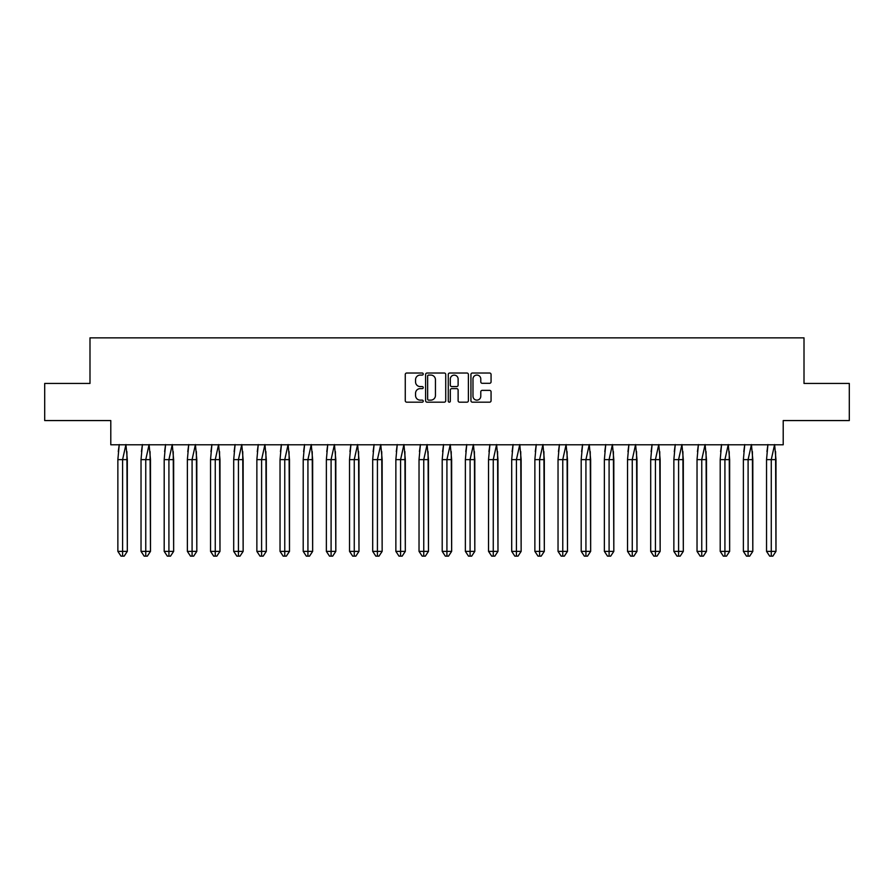 <?xml version="1.0" encoding="UTF-8"?>
<svg xmlns="http://www.w3.org/2000/svg" width="894" height="894" viewBox="0 0 894 894"><rect width="100%" height="100%" fill="white"/><g stroke="black" fill="none" stroke-linecap="round" stroke-linejoin="round"><path stroke-width="1.34" d="M423.242 374.038A1.017 1.017 0 0 0 422.225 373.022L406.736 373.022A1.453 1.453 0 0 0 405.273 374.474L405.273 400.713A1.453 1.453 0 0 0 406.736 402.177L422.225 402.177A1.017 1.017 0 0 0 423.242 401.149A1.017 1.017 0 0 0 422.225 400.132L420.214 400.132A4.66 4.66 0 0 1 415.554 395.472L415.554 393.282A4.66 4.66 0 0 1 420.214 388.622L422.225 388.622A1.017 1.017 0 0 0 423.242 387.594A1.017 1.017 0 0 0 422.225 386.577L420.214 386.577A4.66 4.66 0 0 1 415.554 381.917L415.554 379.726A4.66 4.66 0 0 1 420.214 375.067L422.225 375.067A1.017 1.017 0 0 0 423.242 374.038M44.7 383.437L44.7 420.571L110.789 420.571L110.789 444.776L783.211 444.776L783.211 420.571L849.3 420.571L849.3 383.437L804.008 383.437L804.008 337.854L89.992 337.854L89.992 383.437L44.7 383.437M489.599 383.302A1.453 1.453 0 0 0 491.063 381.839L491.063 374.474A1.453 1.453 0 0 0 489.599 373.022L472.401 373.022A1.453 1.453 0 0 0 470.937 374.474L470.937 400.713A1.453 1.453 0 0 0 472.401 402.177L489.599 402.177A1.453 1.453 0 0 0 491.063 400.713L491.063 391.829A1.453 1.453 0 0 0 489.599 390.365L482.235 390.365A1.453 1.453 0 0 0 480.782 391.829L480.782 396.232A3.9 3.9 0 0 1 476.882 400.132A3.9 3.9 0 0 1 472.982 396.232L472.982 378.967A3.9 3.9 0 0 1 476.882 375.067A3.9 3.9 0 0 1 480.782 378.967L480.782 381.839A1.453 1.453 0 0 0 482.235 383.302L489.599 383.302M445.726 374.474A1.453 1.453 0 0 0 444.262 373.022L427.064 373.022A1.453 1.453 0 0 0 425.611 374.474L425.611 400.713A1.453 1.453 0 0 0 427.064 402.177L444.262 402.177A1.453 1.453 0 0 0 445.726 400.713L445.726 374.474M449.738 373.022L466.936 373.022A1.453 1.453 0 0 1 468.389 374.474L468.389 400.713A1.453 1.453 0 0 1 466.936 402.177L459.572 402.177A1.453 1.453 0 0 1 458.119 400.713L458.119 390.075A1.453 1.453 0 0 0 456.655 388.622L451.772 388.622A1.453 1.453 0 0 0 450.319 390.075L450.319 401.149A1.017 1.017 0 0 1 449.291 402.177A1.017 1.017 0 0 1 448.274 401.149L448.274 374.474A1.453 1.453 0 0 1 449.738 373.022M428.673 375.067A1.017 1.017 0 0 0 427.645 376.083L427.645 399.115A1.017 1.017 0 0 0 428.673 400.132L430.785 400.132A4.66 4.66 0 0 0 435.445 395.472L435.445 379.726A4.66 4.66 0 0 0 430.785 375.067L428.673 375.067M458.119 379.034A3.9 3.9 0 0 0 454.219 375.134A3.9 3.9 0 0 0 450.319 379.034L450.319 385.124A1.453 1.453 0 0 0 451.772 386.577L456.655 386.577A1.453 1.453 0 0 0 458.119 385.124L458.119 379.034M119.248 444.553L117.863 459.628L117.863 551.374L117.863 459.628L120.701 459.628M126.903 451.615L127.317 551.374L127.317 459.628L122.59 459.628L122.59 556.146L124.165 556.146L127.317 551.374L124.165 556.146L122.277 556.146M118.276 451.615L119.215 444.776M127.317 459.628L125.931 444.553L122.59 459.628L117.863 459.628M122.59 556.146L121.014 556.146L117.863 551.374L127.317 551.374M142.414 444.553L141.029 459.628L141.029 551.374L141.029 459.628L143.867 459.628M150.069 451.615L150.483 551.374L150.483 459.628L145.756 459.628L145.756 556.146L147.331 556.146L150.483 551.374L147.331 556.146L145.443 556.146M141.442 451.615L142.381 444.776M165.58 444.553L164.194 459.628L164.194 551.374L164.194 459.628L167.033 459.628M173.235 451.615L173.648 551.374L173.648 459.628L168.921 459.628L168.921 556.146L170.497 556.146L173.648 551.374L170.497 556.146L168.608 556.146M164.608 451.615L165.546 444.776M188.746 444.553L187.371 459.628L187.371 551.374L187.371 459.628L190.198 459.628M196.401 451.615L196.814 551.374L196.814 459.628L192.087 459.628L192.087 556.146L193.663 556.146L196.814 551.374L193.663 556.146L191.774 556.146M187.774 451.615L188.712 444.776M211.912 444.553L210.537 459.628L210.537 551.374L210.537 459.628L213.364 459.628M219.566 451.615L219.98 551.374L219.98 459.628L215.253 459.628L215.253 556.146L216.829 556.146L219.98 551.374L216.829 556.146L214.94 556.146M210.939 451.615L211.878 444.776M235.088 444.553L233.703 459.628L233.703 551.374L233.703 459.628L236.53 459.628M242.743 451.615L243.146 551.374L243.146 459.628L238.43 459.628L238.43 556.146L239.994 556.146L243.146 551.374L239.994 556.146L238.106 556.146M234.116 451.615L235.044 444.776M150.483 459.628L149.097 444.553L145.756 459.628L141.029 459.628M145.756 556.146L144.18 556.146L141.029 551.374L150.483 551.374M173.648 459.628L172.263 444.553L168.921 459.628L164.194 459.628M168.921 556.146L167.346 556.146L164.194 551.374L173.648 551.374M196.814 459.628L195.428 444.553L192.087 459.628L187.371 459.628M192.087 556.146L190.511 556.146L187.371 551.374L196.814 551.374M219.98 459.628L218.594 444.553L215.253 459.628L210.537 459.628M215.253 556.146L213.688 556.146L210.537 551.374L219.98 551.374M243.146 459.628L241.771 444.553L238.43 459.628L233.703 459.628M238.43 556.146L236.854 556.146L233.703 551.374L243.146 551.374M258.254 444.553L256.869 459.628L256.869 551.374L256.869 459.628L259.696 459.628M265.909 451.615L266.311 551.374L266.311 459.628L261.596 459.628L261.596 556.146L263.171 556.146L266.311 551.374L263.171 556.146L261.272 556.146M257.282 451.615L258.21 444.776M266.311 459.628L264.937 444.553L261.596 459.628L256.869 459.628M261.596 556.146L260.02 556.146L256.869 551.374L266.311 551.374M281.42 444.553L280.034 459.628L280.034 551.374L280.034 459.628L282.873 459.628M289.075 451.615L289.488 551.374L289.488 459.628L284.761 459.628L284.761 556.146L286.337 556.146L289.488 551.374L286.337 556.146L284.448 556.146M280.448 451.615L281.375 444.776M289.488 459.628L288.103 444.553L284.761 459.628L280.034 459.628M284.761 556.146L283.186 556.146L280.034 551.374L289.488 551.374M304.586 444.553L303.2 459.628L303.2 551.374L303.2 459.628L306.039 459.628M312.241 451.615L312.654 551.374L312.654 459.628L307.927 459.628L307.927 556.146L309.503 556.146L312.654 551.374L309.503 556.146L307.614 556.146M303.614 451.615L304.541 444.776M312.654 459.628L311.268 444.553L307.927 459.628L303.2 459.628M307.927 556.146L306.351 556.146L303.2 551.374L312.654 551.374M327.752 444.553L326.366 459.628L326.366 551.374L326.366 459.628L329.204 459.628M335.406 451.615L335.82 551.374L335.82 459.628L331.093 459.628L331.093 556.146L332.669 556.146L335.82 551.374L332.669 556.146L330.78 556.146M326.779 451.615L327.707 444.776M335.82 459.628L334.434 444.553L331.093 459.628L326.366 459.628M331.093 556.146L329.517 556.146L326.366 551.374L335.82 551.374M350.917 444.553L349.532 459.628L349.532 551.374L349.532 459.628L352.37 459.628M358.572 451.615L358.986 551.374L358.986 459.628L354.259 459.628L354.259 556.146L355.834 556.146L358.986 551.374L355.834 556.146L353.946 556.146M349.945 451.615L350.873 444.776M358.986 459.628L357.6 444.553L354.259 459.628L349.532 459.628M354.259 556.146L352.683 556.146L349.532 551.374L358.986 551.374M374.083 444.553L372.697 459.628L372.697 551.374L372.697 459.628L375.536 459.628M381.738 451.615L382.151 551.374L382.151 459.628L377.424 459.628L377.424 556.146L379 556.146L382.151 551.374L379 556.146L377.112 556.146M373.111 451.615L374.05 444.776M382.151 459.628L380.766 444.553L377.424 459.628L372.697 459.628M377.424 556.146L375.849 556.146L372.697 551.374L382.151 551.374M397.249 444.553L395.863 459.628L395.863 551.374L395.863 459.628L398.702 459.628M404.904 451.615L405.317 551.374L405.317 459.628L400.59 459.628L400.59 556.146L402.166 556.146L405.317 551.374L402.166 556.146L400.277 556.146M396.277 451.615L397.215 444.776M405.317 459.628L403.932 444.553L400.59 459.628L395.863 459.628M400.59 556.146L399.015 556.146L395.863 551.374L405.317 551.374M420.415 444.553L419.029 459.628L419.029 551.374L419.029 459.628L421.867 459.628M428.07 451.615L428.483 551.374L428.483 459.628L423.756 459.628L423.756 556.146L425.332 556.146L428.483 551.374L425.332 556.146L423.443 556.146M419.442 451.615L420.381 444.776M428.483 459.628L427.097 444.553L423.756 459.628L419.029 459.628M423.756 556.146L422.18 556.146L419.029 551.374L428.483 551.374M443.58 444.553L442.206 459.628L442.206 551.374L442.206 459.628L445.033 459.628M451.235 451.615L451.649 551.374L451.649 459.628L446.922 459.628L446.922 556.146L448.497 556.146L451.649 551.374L448.497 556.146L446.609 556.146M442.608 451.615L443.547 444.776M451.649 459.628L450.263 444.553L446.922 459.628L442.206 459.628M446.922 556.146L445.346 556.146L442.206 551.374L451.649 551.374M466.746 444.553L465.372 459.628L465.372 551.374L465.372 459.628L468.199 459.628M474.401 451.615L474.815 551.374L474.815 459.628L470.088 459.628L470.088 556.146L471.663 556.146L474.815 551.374L471.663 556.146L469.775 556.146M465.774 451.615L466.713 444.776M474.815 459.628L473.429 444.553L470.088 459.628L465.372 459.628M470.088 556.146L468.512 556.146L465.372 551.374L474.815 551.374M489.923 444.553L488.537 459.628L488.537 551.374L488.537 459.628L491.365 459.628M497.578 451.615L497.98 551.374L497.98 459.628L493.264 459.628L493.264 556.146L494.829 556.146L497.98 551.374L494.829 556.146L492.94 556.146M488.951 451.615L489.878 444.776M497.98 459.628L496.606 444.553L493.264 459.628L488.537 459.628M493.264 556.146L491.689 556.146L488.537 551.374L497.98 551.374M513.089 444.553L511.703 459.628L511.703 551.374L511.703 459.628L514.531 459.628M520.744 451.615L521.146 551.374L521.146 459.628L516.43 459.628L516.43 556.146L518.006 556.146L521.146 551.374L518.006 556.146L516.106 556.146M512.117 451.615L513.044 444.776M521.146 459.628L519.772 444.553L516.43 459.628L511.703 459.628M516.43 556.146L514.855 556.146L511.703 551.374L521.146 551.374M536.255 444.553L534.869 459.628L534.869 551.374L534.869 459.628L537.707 459.628M543.91 451.615L544.323 551.374L544.323 459.628L539.596 459.628L539.596 556.146L541.172 556.146L544.323 551.374L541.172 556.146L539.283 556.146M535.282 451.615L536.21 444.776M544.323 459.628L542.937 444.553L539.596 459.628L534.869 459.628M539.596 556.146L538.02 556.146L534.869 551.374L544.323 551.374M559.42 444.553L558.035 459.628L558.035 551.374L558.035 459.628L560.873 459.628M567.075 451.615L567.489 551.374L567.489 459.628L562.762 459.628L562.762 556.146L564.337 556.146L567.489 551.374L564.337 556.146L562.449 556.146M558.448 451.615L559.376 444.776M567.489 459.628L566.103 444.553L562.762 459.628L558.035 459.628M562.762 556.146L561.186 556.146L558.035 551.374L567.489 551.374M582.586 444.553L581.201 459.628L581.201 551.374L581.201 459.628L584.039 459.628M590.241 451.615L590.655 551.374L590.655 459.628L585.928 459.628L585.928 556.146L587.503 556.146L590.655 551.374L587.503 556.146L585.615 556.146M581.614 451.615L582.542 444.776M590.655 459.628L589.269 444.553L585.928 459.628L581.201 459.628M585.928 556.146L584.352 556.146L581.201 551.374L590.655 551.374M605.752 444.553L604.366 459.628L604.366 551.374L604.366 459.628L607.205 459.628M613.407 451.615L613.82 551.374L613.82 459.628L609.093 459.628L609.093 556.146L610.669 556.146L613.82 551.374L610.669 556.146L608.78 556.146M604.78 451.615L605.707 444.776M613.82 459.628L612.435 444.553L609.093 459.628L604.366 459.628M609.093 556.146L607.518 556.146L604.366 551.374L613.82 551.374M628.918 444.553L627.532 459.628L627.532 551.374L627.532 459.628L630.371 459.628M636.573 451.615L636.986 551.374L636.986 459.628L632.259 459.628L632.259 556.146L633.835 556.146L636.986 551.374L633.835 556.146L631.946 556.146M627.946 451.615L628.884 444.776M636.986 459.628L635.6 444.553L632.259 459.628L627.532 459.628M632.259 556.146L630.683 556.146L627.532 551.374L636.986 551.374M652.084 444.553L650.698 459.628L650.698 551.374L650.698 459.628L653.536 459.628M659.738 451.615L660.152 551.374L660.152 459.628L655.425 459.628L655.425 556.146L657.001 556.146L660.152 551.374L657.001 556.146L655.112 556.146M651.111 451.615L652.05 444.776M660.152 459.628L658.766 444.553L655.425 459.628L650.698 459.628M655.425 556.146L653.849 556.146L650.698 551.374L660.152 551.374M675.249 444.553L673.864 459.628L673.864 551.374L673.864 459.628L676.702 459.628M682.904 451.615L683.318 551.374L683.318 459.628L678.591 459.628L678.591 556.146L680.166 556.146L683.318 551.374L680.166 556.146L678.278 556.146M674.277 451.615L675.216 444.776M683.318 459.628L681.932 444.553L678.591 459.628L673.864 459.628M678.591 556.146L677.015 556.146L673.864 551.374L683.318 551.374M698.415 444.553L697.029 459.628L697.029 551.374L697.029 459.628L699.868 459.628M706.07 451.615L706.484 551.374L706.484 459.628L701.756 459.628L701.756 556.146L703.332 556.146L706.484 551.374L703.332 556.146L701.444 556.146M697.443 451.615L698.382 444.776M706.484 459.628L705.098 444.553L701.756 459.628L697.029 459.628M701.756 556.146L700.181 556.146L697.029 551.374L706.484 551.374M721.581 444.553L720.206 459.628L720.206 551.374L720.206 459.628L723.034 459.628M729.236 451.615L729.649 551.374L729.649 459.628L724.922 459.628L724.922 556.146L726.498 556.146L729.649 551.374L726.498 556.146L724.609 556.146M720.609 451.615L721.547 444.776M729.649 459.628L728.264 444.553L724.922 459.628L720.206 459.628M724.922 556.146L723.347 556.146L720.206 551.374L729.649 551.374M744.758 444.553L743.372 459.628L743.372 551.374L743.372 459.628L746.199 459.628M752.413 451.615L752.815 551.374L752.815 459.628L748.099 459.628L748.099 556.146L749.664 556.146L752.815 551.374L749.664 556.146L747.775 556.146M743.786 451.615L744.713 444.776M752.815 459.628L751.441 444.553L748.099 459.628L743.372 459.628M748.099 556.146L746.524 556.146L743.372 551.374L752.815 551.374M767.924 444.553L766.538 459.628L766.538 551.374L766.538 459.628L769.365 459.628M775.579 451.615L775.981 551.374L775.981 459.628L771.265 459.628L771.265 556.146L772.841 556.146L775.981 551.374L772.841 556.146L770.941 556.146M766.951 451.615L767.879 444.776M775.981 459.628L774.606 444.553L771.265 459.628L766.538 459.628M771.265 556.146L769.689 556.146L766.538 551.374L775.981 551.374"/></g></svg>
